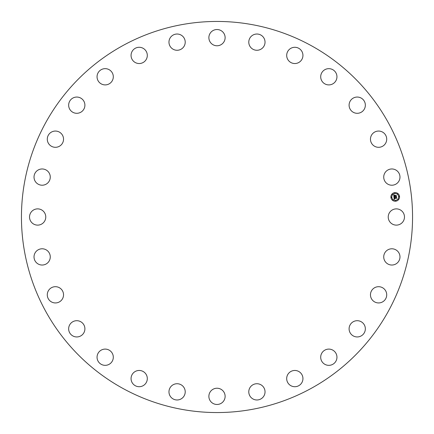<?xml version="1.0" encoding="UTF-8"?>
<svg xmlns="http://www.w3.org/2000/svg" width="434" height="434" viewBox="0 0 434 434"><rect width="100%" height="100%" fill="white"/><g stroke="black" fill="none" stroke-linecap="round" stroke-linejoin="round"><path stroke-width="0.65" d="M389.222 213.105A8.127 8.127 0 0 1 400.246 209.872A8.127 8.127 0 0 1 403.479 220.895A8.127 8.127 0 0 1 392.455 224.128A8.127 8.127 0 0 1 389.222 213.105M310.755 45.386A195.555 195.555 0 0 1 388.614 310.755A195.555 195.555 0 0 1 123.245 388.614A195.555 195.555 0 0 1 45.386 123.245A195.555 195.555 0 0 1 310.755 45.386M48.234 182.475A8.127 8.127 0 0 1 36.765 183.175A8.127 8.127 0 0 1 36.06 171.707A8.127 8.127 0 0 1 47.528 171.007A8.127 8.127 0 0 1 48.234 182.475M373.853 288.214A8.127 8.127 0 0 1 385.191 290.086A8.127 8.127 0 0 1 383.325 301.418A8.127 8.127 0 0 1 371.987 299.552A8.127 8.127 0 0 1 373.853 288.214M60.147 145.786A8.127 8.127 0 0 1 48.809 143.914A8.127 8.127 0 0 1 50.675 132.582A8.127 8.127 0 0 1 62.013 134.448A8.127 8.127 0 0 1 60.147 145.786M354.073 321.334A8.127 8.127 0 0 1 364.712 325.679A8.127 8.127 0 0 1 360.366 336.312A8.127 8.127 0 0 1 349.728 331.967A8.127 8.127 0 0 1 354.073 321.334M79.927 112.666A8.127 8.127 0 0 1 69.288 108.321A8.127 8.127 0 0 1 73.634 97.688A8.127 8.127 0 0 1 84.272 102.033A8.127 8.127 0 0 1 79.927 112.666M327.42 349.218A8.127 8.127 0 0 1 336.827 355.82A8.127 8.127 0 0 1 330.225 365.227A8.127 8.127 0 0 1 320.818 358.62A8.127 8.127 0 0 1 327.42 349.218M106.58 84.782A8.127 8.127 0 0 1 97.173 78.18A8.127 8.127 0 0 1 103.775 68.773A8.127 8.127 0 0 1 113.182 75.38A8.127 8.127 0 0 1 106.58 84.782M295.234 370.473A8.127 8.127 0 0 1 302.932 379.007A8.127 8.127 0 0 1 294.404 386.705A8.127 8.127 0 0 1 286.7 378.171A8.127 8.127 0 0 1 295.234 370.473M138.766 63.527A8.127 8.127 0 0 1 131.068 54.993A8.127 8.127 0 0 1 139.596 47.295A8.127 8.127 0 0 1 147.3 55.829A8.127 8.127 0 0 1 138.766 63.527M259.12 384.036A8.127 8.127 0 0 1 264.729 394.067A8.127 8.127 0 0 1 254.698 399.671A8.127 8.127 0 0 1 249.089 389.64A8.127 8.127 0 0 1 259.12 384.036M174.88 49.964A8.127 8.127 0 0 1 169.271 39.933A8.127 8.127 0 0 1 179.302 34.329A8.127 8.127 0 0 1 184.911 44.36A8.127 8.127 0 0 1 174.88 49.964M220.895 389.222A8.127 8.127 0 0 1 224.128 400.246A8.127 8.127 0 0 1 213.105 403.479A8.127 8.127 0 0 1 209.872 392.455A8.127 8.127 0 0 1 220.895 389.222M213.105 44.778A8.127 8.127 0 0 1 209.872 33.754A8.127 8.127 0 0 1 220.895 30.521A8.127 8.127 0 0 1 224.128 41.545A8.127 8.127 0 0 1 213.105 44.778M182.475 385.766A8.127 8.127 0 0 1 183.175 397.235A8.127 8.127 0 0 1 171.707 397.94A8.127 8.127 0 0 1 171.007 386.472A8.127 8.127 0 0 1 182.475 385.766M251.525 48.234A8.127 8.127 0 0 1 250.825 36.765A8.127 8.127 0 0 1 262.293 36.06A8.127 8.127 0 0 1 262.993 47.528A8.127 8.127 0 0 1 251.525 48.234M145.786 373.853A8.127 8.127 0 0 1 143.914 385.191A8.127 8.127 0 0 1 132.582 383.325A8.127 8.127 0 0 1 134.448 371.987A8.127 8.127 0 0 1 145.786 373.853M288.214 60.147A8.127 8.127 0 0 1 290.086 48.809A8.127 8.127 0 0 1 301.418 50.675A8.127 8.127 0 0 1 299.552 62.013A8.127 8.127 0 0 1 288.214 60.147M112.666 354.073A8.127 8.127 0 0 1 108.321 364.712A8.127 8.127 0 0 1 97.688 360.366A8.127 8.127 0 0 1 102.033 349.728A8.127 8.127 0 0 1 112.666 354.073M321.334 79.927A8.127 8.127 0 0 1 325.679 69.288A8.127 8.127 0 0 1 336.312 73.634A8.127 8.127 0 0 1 331.967 84.272A8.127 8.127 0 0 1 321.334 79.927M84.782 327.42A8.127 8.127 0 0 1 78.18 336.827A8.127 8.127 0 0 1 68.773 330.225A8.127 8.127 0 0 1 75.38 320.818A8.127 8.127 0 0 1 84.782 327.42M349.218 106.58A8.127 8.127 0 0 1 355.82 97.173A8.127 8.127 0 0 1 365.227 103.775A8.127 8.127 0 0 1 358.62 113.182A8.127 8.127 0 0 1 349.218 106.58M63.527 295.234A8.127 8.127 0 0 1 54.993 302.932A8.127 8.127 0 0 1 47.295 294.404A8.127 8.127 0 0 1 55.829 286.7A8.127 8.127 0 0 1 63.527 295.234M370.473 138.766A8.127 8.127 0 0 1 379.007 131.068A8.127 8.127 0 0 1 386.705 139.596A8.127 8.127 0 0 1 378.171 147.3A8.127 8.127 0 0 1 370.473 138.766M49.964 259.12A8.127 8.127 0 0 1 39.933 264.729A8.127 8.127 0 0 1 34.329 254.698A8.127 8.127 0 0 1 44.36 249.089A8.127 8.127 0 0 1 49.964 259.12M384.036 174.88A8.127 8.127 0 0 1 394.067 169.271A8.127 8.127 0 0 1 399.671 179.302A8.127 8.127 0 0 1 389.64 184.911A8.127 8.127 0 0 1 384.036 174.88M44.778 220.895A8.127 8.127 0 0 1 33.754 224.128A8.127 8.127 0 0 1 30.521 213.105A8.127 8.127 0 0 1 41.545 209.872A8.127 8.127 0 0 1 44.778 220.895M385.766 251.525A8.127 8.127 0 0 1 397.235 250.825A8.127 8.127 0 0 1 397.94 262.293A8.127 8.127 0 0 1 386.472 262.993A8.127 8.127 0 0 1 385.766 251.525M395.705 201.213A4.324 4.324 0 0 1 390.925 197.405A4.324 4.324 0 0 1 394.739 192.625A4.324 4.324 0 0 1 399.519 196.434A4.324 4.324 0 0 1 395.705 201.213M394.842 193.537A3.407 3.407 0 0 1 398.607 196.537A3.407 3.407 0 0 1 395.602 200.302A3.407 3.407 0 0 1 391.837 197.302A3.407 3.407 0 0 1 394.842 193.537M393.936 197.063L394.539 197.269L394.213 197.975L396.426 197.524L396.524 198.381L394.408 198.354L394.766 198.87L394.267 198.371L394.761 198.973L394.208 199.309L393.936 197.063M394.045 196.933L394.609 197.193L394.045 196.933M394.392 197.399L394.349 197.828L396.557 197.28L396.665 198.24L396.519 197.389L394.3 197.893L394.392 197.399M393.92 196.89L393.698 194.942L394.294 195.186L394.001 196.244L394.88 196.146L394.094 196.119L394.197 195.316L394.137 196.065L394.864 195.984L394.479 195.436L395.265 195.349L395.038 196.125L396.204 195.75L396.307 196.673L396.025 196.396L395.222 196.488L395.32 196.77L395.081 196.504L395.233 196.862L394.924 196.521L393.92 196.89M393.795 194.785L394.408 195.061L393.795 194.785M394.528 195.289L395.341 195.202L394.528 195.289M395.135 195.56L395.179 195.946L396.356 195.479L396.475 196.569L396.313 195.593L395.135 196L395.135 195.56M391.354 197.09L391.414 197.611L391.354 197.09M394.761 192.821L394.821 193.342L394.761 192.821M392.173 194.248L392.233 194.768L392.173 194.248M399.03 196.228L399.09 196.748L399.03 196.228M397.604 193.64L397.658 194.161L397.604 193.64M395.683 201.018L395.624 200.497L395.683 201.018M392.841 200.199L392.786 199.678L392.841 200.199M398.271 199.586L398.211 199.065L398.271 199.586"/></g></svg>
